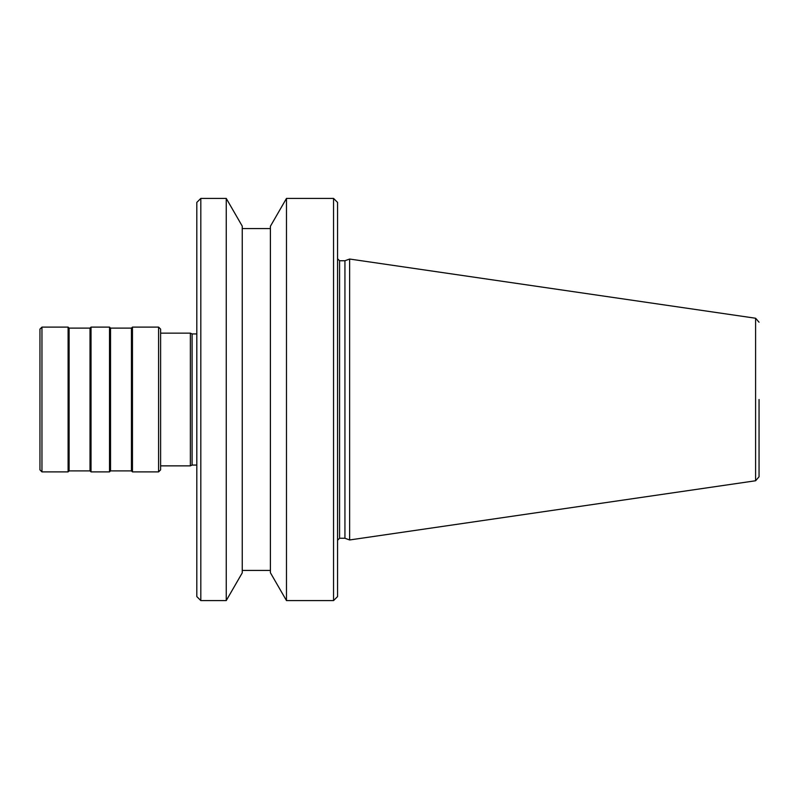 <?xml version="1.0" encoding="UTF-8"?>
<svg xmlns="http://www.w3.org/2000/svg" width="799" height="799" viewBox="0 0 799 799"><rect width="100%" height="100%" fill="white"/><g stroke="black" fill="none" stroke-linecap="round" stroke-linejoin="round"><path stroke-width="1.2" d="M286.481 600.588L286.481 198.412L333.543 198.412L333.543 600.588L286.481 600.588L270.402 572.733L270.402 226.267L286.481 198.412M344.938 260.744L339.575 260.744L339.575 538.256L344.938 538.256L349.632 539.964L349.632 259.036L344.938 260.744L344.938 538.256M349.632 539.964L755.604 480.758L755.604 318.242L349.632 259.036M226.247 198.412L242.247 226.127L242.247 572.873L226.247 600.588L226.247 198.412L200.819 198.412L200.819 600.588L226.247 600.588M200.819 198.412L196.804 202.427L196.804 596.573L200.819 600.588M196.804 333.942L192.09 333.942L192.09 465.058L190.362 465.857L160.609 465.857M192.09 333.942L190.362 333.143L190.362 465.857M190.362 333.143L160.609 333.143M160.609 469.882L160.609 329.118L158.592 327.111L158.592 471.889L160.609 469.882M131.445 328.109L131.445 470.891L110.532 470.891L110.532 328.109L131.445 328.109L132.454 327.111L132.454 471.889L158.592 471.889M132.454 327.111L158.592 327.111M110.532 328.109L109.523 327.111L109.523 471.889L110.532 470.891M90.017 328.109L90.017 470.891L69.104 470.891L69.104 328.109L90.017 328.109L91.026 327.111L91.026 471.889L109.523 471.889M69.104 328.109L68.105 327.111L68.105 471.889L69.104 470.891M41.957 471.889L39.95 469.882L39.95 329.118L41.957 327.111L41.957 471.889L68.105 471.889M333.543 198.412L337.568 202.427L337.568 596.573L333.543 600.588M759.05 399.5L759.05 476.773L759.05 399.5M242.247 570.426L270.402 570.426M196.804 465.058L192.09 465.058M131.445 470.891L132.454 471.889M90.017 470.891L91.026 471.889M91.026 327.111L109.523 327.111M41.957 327.111L68.105 327.111M755.604 480.758L759.05 476.773M755.604 318.242L759.05 322.227M339.575 260.744L337.568 258.736M339.575 538.256L337.568 540.264M242.247 228.574L270.402 228.574"/></g></svg>
